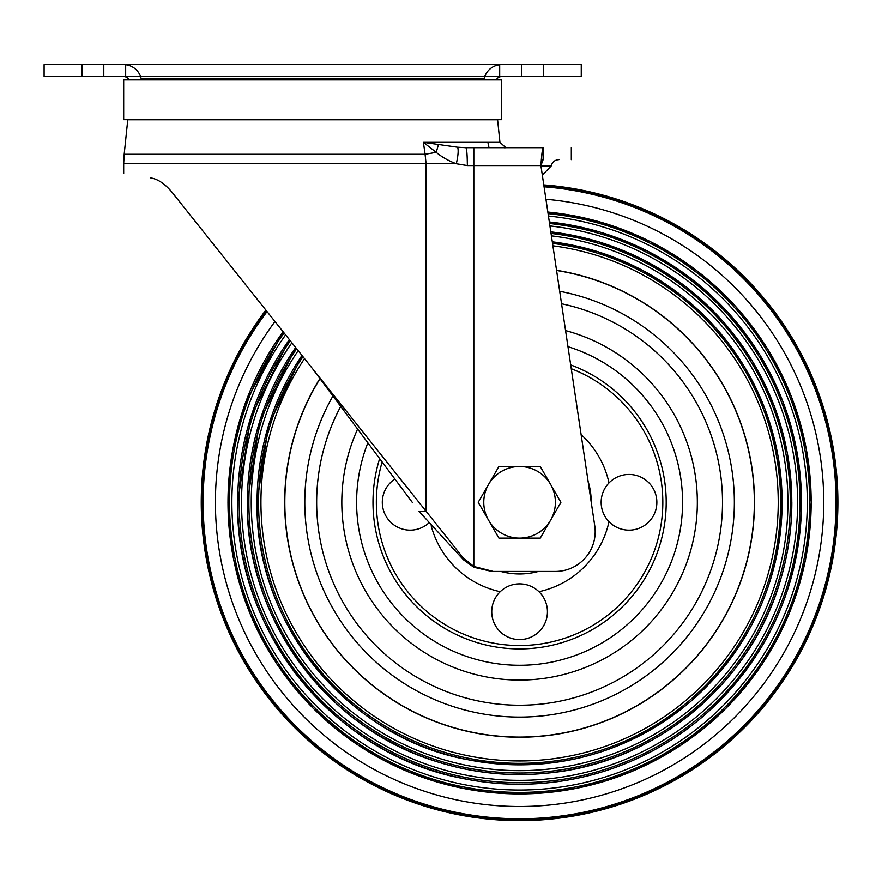 <?xml version="1.0" encoding="UTF-8"?>
<svg xmlns="http://www.w3.org/2000/svg" width="882" height="882" viewBox="0 0 882 882"><rect width="100%" height="100%" fill="white"/><g stroke="black" fill="none" stroke-linecap="round" stroke-linejoin="round"><path stroke-width="1.32" d="M283.067 331.687L245.196 403.515L232.297 452.168L227.953 502.299L233.554 559.199L250.146 613.905L277.102 664.322L313.364 708.522L357.563 744.783L407.98 771.739L462.686 788.332L519.575 793.932L576.475 788.332L631.181 771.739L681.599 744.794L725.787 708.533L762.059 664.333L789.015 613.916L805.608 559.199L811.219 502.299L806.28 448.883L791.639 397.264L767.803 349.206L735.555 306.33L696.008 270.09L650.486 241.701L600.532 222.132L547.843 212.044A291.6 291.6 0 0 1 811.175 502.299A291.6 291.6 0 0 1 519.586 793.899A291.6 291.6 0 0 1 283.089 331.72M549.321 221.977A281.909 281.909 0 0 1 801.484 502.299A281.909 281.909 0 0 1 519.586 784.208A281.909 281.909 0 0 1 289.373 339.603M550.809 231.889A272.218 272.218 0 0 1 791.793 502.299A272.218 272.218 0 0 1 519.586 774.517A272.218 272.218 0 0 1 295.668 347.508M552.297 241.822A262.527 262.527 0 0 1 782.114 502.299A262.527 262.527 0 0 1 519.586 764.826A262.527 262.527 0 0 1 301.986 355.435M285.603 334.873A287.719 287.719 0 0 0 519.586 790.018A287.719 287.719 0 0 0 807.306 502.299A287.719 287.719 0 0 0 548.439 216.035M291.887 342.756A278.028 278.028 0 0 0 519.586 780.338A278.028 278.028 0 0 0 797.615 502.299A278.028 278.028 0 0 0 549.916 225.935M298.193 350.672A268.337 268.337 0 0 0 519.586 770.648A268.337 268.337 0 0 0 787.924 502.299A268.337 268.337 0 0 0 551.404 235.858M304.522 358.621A258.647 258.647 0 0 0 519.586 760.957A258.647 258.647 0 0 0 778.233 502.299A258.647 258.647 0 0 0 552.893 245.813M319.901 378.554A234.921 234.921 0 0 0 519.586 737.22A234.921 234.921 0 0 0 754.496 502.299A234.921 234.921 0 0 0 556.553 270.311M187.094 211.184L266.816 311.291A316.825 316.825 0 0 0 519.586 819.124A316.825 316.825 0 0 0 836.412 502.299A316.825 316.825 0 0 0 544.007 186.422M543.907 185.716A317.52 317.52 0 0 1 837.106 502.299A317.52 317.52 0 0 1 519.586 819.819A317.52 317.52 0 0 1 266.375 310.729M265.857 310.078A318.314 318.314 0 0 0 519.586 820.624A318.314 318.314 0 0 0 837.9 502.299A318.314 318.314 0 0 0 543.786 184.911L542.331 175.187L551.173 165.981L540.953 165.981M340.717 406.459A202.926 202.926 0 0 0 519.586 705.225A202.926 202.926 0 0 0 561.558 303.761M547.435 611.722A27.849 27.849 0 0 0 519.586 583.873A27.849 27.849 0 0 0 491.737 611.722A27.849 27.849 0 0 0 519.586 639.582A27.849 27.849 0 0 0 547.435 611.722M394.871 479.025A27.849 27.849 0 0 0 398.807 527.734A27.849 27.849 0 0 0 428.762 523.037M656.858 502.299A27.849 27.849 0 0 0 629.009 474.45A27.849 27.849 0 0 0 601.149 502.299A27.849 27.849 0 0 0 629.009 530.159A27.849 27.849 0 0 0 656.858 502.299M488.573 520.215A35.809 35.809 0 0 1 519.586 466.49L498.914 466.49L478.231 502.299L498.914 538.119L519.586 538.119A35.809 35.809 0 0 1 488.573 520.215M550.6 520.215A35.809 35.809 0 0 1 519.586 538.119L540.258 538.119L550.6 520.215L560.93 502.299L550.6 484.394A35.809 35.809 0 0 1 550.6 520.215M550.6 484.394A35.809 35.809 0 0 0 519.586 466.49L540.258 466.49L550.6 484.394M499.686 64.728A17.905 17.905 0 0 0 484.13 78.983L141.23 78.983A17.905 17.905 0 0 0 125.663 64.728M140.558 76.558L44.1 76.558L44.1 64.618L44.1 76.558L103.789 76.558L103.789 64.618L44.1 64.618L499.686 64.618L499.686 76.558L484.802 76.558M123.678 76.558A5.965 5.965 0 0 1 129.037 79.887M501.682 76.558A5.965 5.965 0 0 0 496.323 79.887M543.455 64.618L581.26 64.618L521.571 64.618L543.455 64.618L543.455 76.558L521.571 76.558L581.26 76.558L543.455 76.558M125.663 64.618L125.663 76.558L521.571 76.558L521.571 64.618L499.686 64.618M581.26 64.618L581.26 76.558L581.26 64.618M81.905 76.558L81.905 64.618M312.68 79.887L123.678 79.887L123.678 119.676L501.682 119.676L501.682 79.887L312.68 79.887M497.58 119.676A19.9 19.9 0 0 1 497.591 119.754L127.769 119.754A19.9 19.9 0 0 1 127.769 119.676M171.869 192.055C164.802 183.721 157.768 179.013 150.767 177.921C114.759 172.166 114.759 172.166 150.767 177.921C157.801 179.035 164.835 183.754 171.869 192.055L426.083 511.262L418.917 511.262L463.458 559.783L473.821 567.247L491.715 571.437L555.395 571.437A39.789 39.789 0 0 0 594.744 525.76L540.898 165.584L543.136 159.62C580.599 159.62 580.599 159.62 543.136 159.62L543.136 147.68C580.599 147.68 580.599 147.68 543.136 147.68L465.883 147.68C518.362 147.68 518.362 147.68 465.883 147.68L457.615 147.217L423.393 142.333L436.204 152.332C441.992 157.139 448.695 160.943 456.325 163.754L467.35 165.584L473.821 165.584L473.821 147.68M543.136 147.68C542.386 148.738 541.647 154.714 540.898 165.584L473.821 165.584L473.821 566.464L463.061 557.755L426.083 511.262L426.083 163.754L123.678 163.754L123.678 173.545M438.431 144.725L436.204 152.332L425.091 154.273L426.083 163.754L123.678 163.754L124.175 154.273L425.091 154.273L423.393 142.333L499.94 142.333L505.882 147.68M412.236 502.299L312.68 368.863M541.383 159.62L543.136 159.62M505.507 147.68L489.003 147.68L488.066 143.568M473.821 566.464L493.281 571.437M463.458 559.783L463.061 557.755M465.883 147.68C466.776 148.738 467.262 154.714 467.35 165.584M809.676 502.299A290.09 290.09 0 0 1 519.586 792.4A290.09 290.09 0 0 1 229.496 502.299A290.09 290.09 0 0 0 519.586 792.389A290.09 290.09 0 0 0 809.676 502.299A290.09 290.09 0 0 0 548.075 213.62A290.09 290.09 0 0 1 809.676 502.299M799.985 502.299A280.399 280.399 0 0 1 519.586 782.709A280.399 280.399 0 0 1 239.187 502.299A280.399 280.399 0 0 0 519.586 782.698A280.399 280.399 0 0 0 799.985 502.299A280.399 280.399 0 0 0 549.552 223.51A280.399 280.399 0 0 1 799.985 502.299M790.294 502.299A270.708 270.708 0 0 1 519.586 773.018A270.708 270.708 0 0 1 248.878 502.299A270.708 270.708 0 0 0 519.586 773.007A270.708 270.708 0 0 0 790.294 502.299A270.708 270.708 0 0 0 551.041 233.432A270.708 270.708 0 0 1 790.294 502.299M780.603 502.299A261.017 261.017 0 0 1 519.586 763.327A261.017 261.017 0 0 1 258.569 502.299A261.017 261.017 0 0 0 519.586 763.327A261.017 261.017 0 0 0 780.603 502.299A261.017 261.017 0 0 0 552.529 243.377A261.017 261.017 0 0 1 780.603 502.299M332.933 396.018A214.789 214.789 0 0 0 519.586 717.088A214.789 214.789 0 0 0 559.695 291.292M320.012 378.687A234.755 234.755 0 0 0 519.586 737.065A234.755 234.755 0 0 0 754.342 502.299A234.755 234.755 0 0 0 556.575 270.476M274.975 321.522A304.169 304.169 0 0 0 519.586 806.479A304.169 304.169 0 0 0 823.755 502.299A304.169 304.169 0 0 0 545.936 199.277M267.048 311.567A316.473 316.473 0 0 0 519.586 818.772A316.473 316.473 0 0 0 836.059 502.299A316.473 316.473 0 0 0 544.062 186.786M296.65 348.743A270.708 270.708 0 0 0 248.878 502.299A270.708 270.708 0 0 1 296.65 348.732M284.07 332.944A290.09 290.09 0 0 0 229.496 502.299A290.09 290.09 0 0 1 284.07 332.944M290.343 340.827A280.399 280.399 0 0 0 239.187 502.299A280.399 280.399 0 0 1 290.343 340.827M302.967 356.681A261.017 261.017 0 0 0 258.569 502.299A261.017 261.017 0 0 1 302.967 356.67M500.755 571.437A71.651 71.651 0 0 0 538.417 571.437M608.988 521.67A91.474 91.474 0 0 1 538.946 591.701M500.215 591.701A91.474 91.474 0 0 1 431.177 525.782M382.149 461.981A143.226 143.226 0 0 0 519.586 645.536A143.226 143.226 0 0 0 571.271 368.731M570.698 364.905A146.599 146.599 0 0 1 519.586 648.909A146.599 146.599 0 0 1 379.646 458.618M367.849 442.819A162.972 162.972 0 0 0 519.586 665.282A162.972 162.972 0 0 0 567.975 346.681M565.56 330.585A177.767 177.767 0 0 1 519.586 680.066A177.767 177.767 0 0 1 357.596 429.082M591.238 502.288A71.651 71.651 0 0 0 588.107 481.363M581.117 434.617A91.474 91.474 0 0 1 608.988 482.939M457.615 147.217C458.629 149.863 458.199 155.375 456.325 163.754L418.917 163.754M289.351 339.57L250.885 416.932L237.644 502.299C235.251 632.295 334.642 754.364 462.411 778.387C505.066 787.086 547.502 786.082 589.705 775.388C631.832 764.429 669.504 744.871 702.689 716.691C766.921 659.659 799.875 588.195 801.529 502.299L796.81 450.956L782.819 401.321L760.03 355.071L729.193 313.738L691.345 278.723L647.752 251.183L599.881 232.043L549.321 221.933M295.646 347.475L259.694 421.21L247.335 502.299C245.637 617.345 325.513 727.297 435.454 761.232C474.053 773.657 513.467 777.384 553.709 772.412C659.207 760.372 752.633 680.573 781.022 578.261C788.21 553.455 791.816 528.131 791.838 502.299L787.339 453.028L773.999 405.378L752.258 360.936L722.832 321.158L686.692 287.367L645.029 260.675L599.231 241.966L550.798 231.845M301.964 355.413L268.514 425.499L257.026 502.299C254.799 623.353 347.354 737.043 466.335 759.413C549.784 774.749 624.368 755.598 690.099 701.962C749.921 648.843 780.603 582.285 782.147 502.299L777.869 455.101L765.179 409.446L744.485 366.802L716.46 328.589L682.029 296.032L642.305 270.19L598.58 251.91L552.286 241.789M141.418 79.887L141.23 78.983M483.942 79.887L484.13 78.983M127.769 119.754L124.175 154.273M551.173 165.981C552.275 162.023 554.866 159.896 558.967 159.62M571.316 159.62L571.316 147.68M505.011 147.856L503.986 147.702M497.591 119.754L499.94 142.333"/></g></svg>
